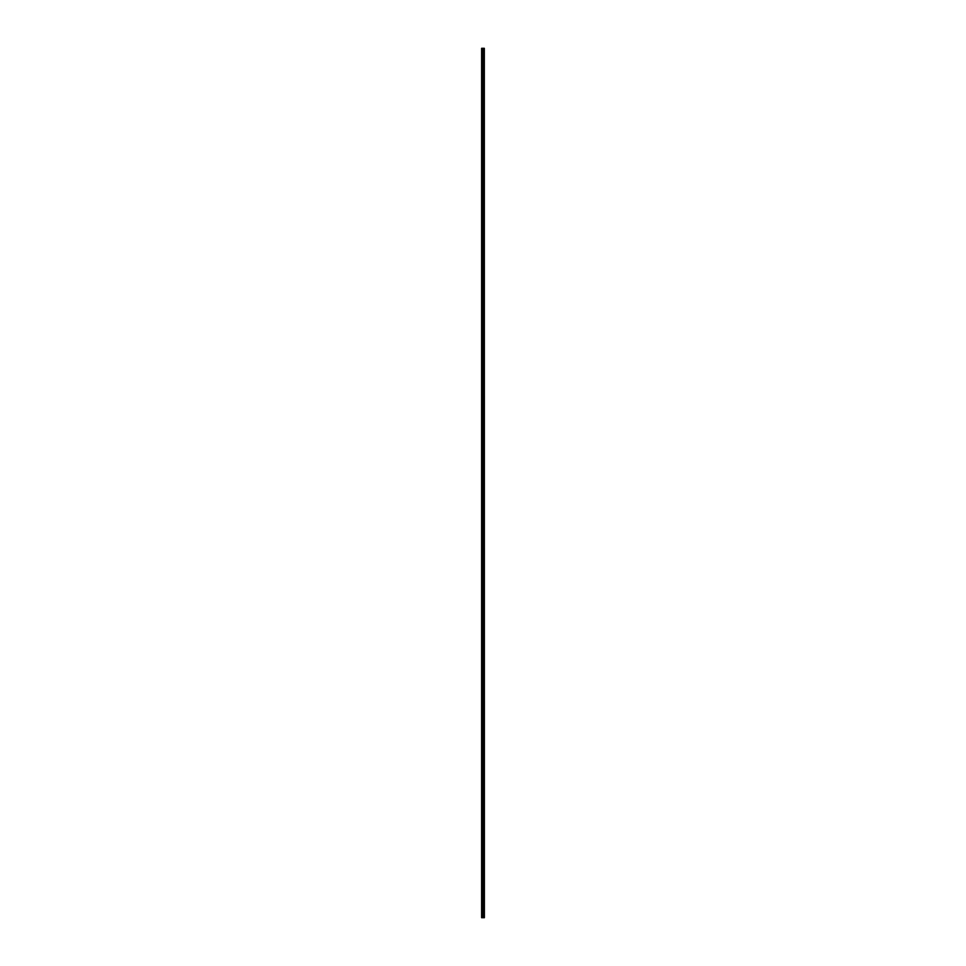 <?xml version="1.0" encoding="UTF-8"?>
<svg xmlns="http://www.w3.org/2000/svg" width="966" height="966" viewBox="0 0 966 966"><rect width="100%" height="100%" fill="white"/><g stroke="black" fill="none" stroke-linecap="round" stroke-linejoin="round"><path stroke-width="1.45" d="M484.328 48.3L484.389 917.7L484.328 48.3L481.611 48.3L481.611 917.7L481.732 48.3M481.732 917.7L484.328 917.7M483.507 917.7L483.507 48.3M483.447 917.7L483.447 48.3M484.28 917.7L484.28 48.3M484.051 917.7L484.051 48.3M483.978 917.7L483.978 48.3M483.797 917.7L483.797 48.3M483.725 917.7L483.725 48.3M483.241 917.7L483.241 48.3M483.06 917.7L483.06 48.3M482.976 917.7L482.976 48.3M482.795 917.7L482.795 48.3M482.324 917.7L482.324 48.3M482.239 917.7L482.239 48.3"/></g></svg>
